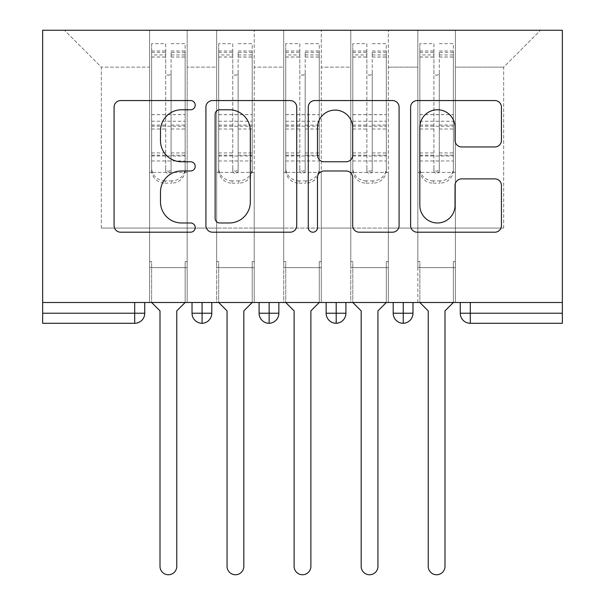 <?xml version="1.0" encoding="UTF-8"?>
<svg xmlns="http://www.w3.org/2000/svg" width="605" height="605" viewBox="0 0 605 605"><rect width="100%" height="100%" fill="white"/><g stroke="black" fill="none" stroke-linecap="round" stroke-linejoin="round"><path stroke-width="0.45" stroke-dasharray="3.02 2.27" d="M195.211 105.164A4.606 4.606 0 0 0 190.605 100.551L120.667 100.551A6.579 6.579 0 0 0 114.088 107.138L114.088 225.612A6.579 6.579 0 0 0 120.667 232.199L190.605 232.199A4.606 4.606 0 0 0 195.211 227.586A4.606 4.606 0 0 0 190.605 222.98L181.553 222.98A21.062 21.062 0 0 1 160.491 201.919L160.491 192.042A21.062 21.062 0 0 1 181.553 170.981L190.605 170.981A4.606 4.606 0 0 0 195.211 166.375A4.606 4.606 0 0 0 190.605 161.769L181.553 161.769A21.062 21.062 0 0 1 160.491 140.708L160.491 130.831A21.062 21.062 0 0 1 181.553 109.77L190.605 109.77A4.606 4.606 0 0 0 195.211 105.164M417.836 267.629L455.391 267.629L417.836 267.629L455.391 267.629L417.836 267.629L455.391 267.629L455.391 30.25L540.552 30.25L455.391 30.25L455.391 228.07L503.67 228.07L455.391 228.07L455.391 67.132L503.67 67.132L455.391 67.132L455.391 30.25L455.391 267.629L455.391 228.07L417.836 228.07L417.836 67.132L417.836 228.07L388.334 228.07L455.391 228.07L455.391 267.629L417.836 267.629L455.391 267.629L417.836 267.629L417.836 30.25L388.334 30.25L455.391 30.25L417.836 30.25L417.836 67.132L388.334 67.132L417.836 67.132L417.836 30.25L417.836 302.5L455.391 302.5L417.836 302.5L455.391 302.5L417.836 302.5L417.836 267.629M350.779 267.629L388.334 267.629L350.779 267.629L388.334 267.629L350.779 267.629L388.334 267.629L388.334 30.25L388.334 267.629L388.334 228.07L350.779 228.07L350.779 67.132L350.779 228.07L321.278 228.07L388.334 228.07L388.334 267.629L350.779 267.629L388.334 267.629L350.779 267.629L350.779 30.25L388.334 30.25L321.278 30.25L350.779 30.25L350.779 67.132L321.278 67.132L350.779 67.132L350.779 30.25L350.779 302.5L388.334 302.5L350.779 302.5L388.334 302.5L350.779 302.5L350.779 267.629M283.722 267.629L321.278 267.629L283.722 267.629L321.278 267.629L283.722 267.629L321.278 267.629L321.278 30.25L321.278 267.629L321.278 228.07L283.722 228.07L283.722 67.132L283.722 228.07L254.221 228.07L321.278 228.07L321.278 267.629L283.722 267.629L321.278 267.629L283.722 267.629L283.722 30.25L321.278 30.25L254.221 30.25L283.722 30.25L283.722 67.132L254.221 67.132L283.722 67.132L283.722 30.25L283.722 302.5L321.278 302.5L283.722 302.5L321.278 302.5L283.722 302.5L283.722 267.629M216.666 267.629L254.221 267.629L216.666 267.629L254.221 267.629L216.666 267.629L254.221 267.629L254.221 30.25L254.221 267.629L254.221 228.07L216.666 228.07L216.666 67.132L216.666 228.07L187.164 228.07L254.221 228.07L254.221 267.629L216.666 267.629L254.221 267.629L216.666 267.629L216.666 30.25L254.221 30.25L187.164 30.25L216.666 30.25L216.666 67.132L187.164 67.132L216.666 67.132L216.666 30.25L216.666 302.5L254.221 302.5L216.666 302.5L254.221 302.5L216.666 302.5L216.666 267.629M562.347 313.231L470.312 313.231L470.312 323.289L562.347 323.289L562.347 30.25L42.652 30.25L42.652 302.5L134.688 302.5L42.652 302.5L42.652 323.289L134.688 323.289L134.688 313.231L42.652 313.231M149.609 30.25L187.164 30.25L187.164 267.629L149.609 267.629L187.164 267.629L149.609 267.629L187.164 267.629L187.164 30.25L64.448 30.25L149.609 30.25L149.609 228.07L149.609 67.132L101.33 67.132L149.609 67.132L149.609 30.25L149.609 267.629L187.164 267.629L187.164 228.07L101.33 228.07L187.164 228.07L187.164 267.629L149.609 267.629L187.164 267.629L149.609 267.629L149.609 30.25M503.67 228.07L503.67 67.132L540.552 30.25L503.67 67.132L503.67 228.07M101.33 228.07L101.33 67.132L64.448 30.25L101.33 67.132L101.33 228.07M562.347 302.5L42.652 302.5M149.609 228.07L149.609 267.629L149.609 228.07M149.609 302.5L149.609 267.629L149.609 302.5L149.609 267.629L149.609 302.5L187.164 302.5L187.164 267.629L187.164 302.5L187.164 267.629L187.164 302.5L149.609 302.5M134.688 302.5L144.746 302.5L134.688 302.5L134.688 313.231L144.746 313.231L144.746 302.5M393.197 302.5L412.973 302.5L393.197 302.5M326.14 302.5L345.916 302.5L326.14 302.5M259.084 302.5L278.86 302.5L259.084 302.5M192.027 302.5L211.803 302.5L192.027 302.5L192.027 313.231A10.058 10.058 0 0 0 202.085 323.289L202.085 302.5M254.221 302.5L254.221 267.629L254.221 302.5M321.278 302.5L321.278 267.629L321.278 302.5M388.334 302.5L388.334 267.629L388.334 302.5M455.391 302.5L455.391 267.629L455.391 302.5M393.197 313.231L403.255 313.231L403.255 323.289A10.058 10.058 0 0 0 412.973 313.231L412.973 302.5M460.254 302.5L460.254 313.231L470.312 313.231L470.312 302.5M259.084 313.231L278.86 313.231A10.058 10.058 0 0 1 269.142 323.289L269.142 302.5M202.085 323.289A10.058 10.058 0 0 0 211.803 313.231L192.027 313.231M326.14 313.231L345.916 313.231A10.058 10.058 0 0 1 336.198 323.289L336.198 302.5M412.973 313.231L403.255 313.231L403.255 302.5M296.737 225.612L296.737 107.138A6.579 6.579 0 0 0 290.158 100.551L212.491 100.551A6.579 6.579 0 0 0 205.912 107.138L205.912 225.612A6.579 6.579 0 0 0 212.491 232.199L290.158 232.199A6.579 6.579 0 0 0 296.737 225.612M219.728 109.77A4.606 4.606 0 0 0 215.123 114.375L215.123 218.375A4.606 4.606 0 0 0 219.728 222.98L229.272 222.98A21.062 21.062 0 0 0 250.334 201.919L250.334 130.831A21.062 21.062 0 0 0 229.272 109.77L219.728 109.77M314.842 100.551L392.509 100.551A6.579 6.579 0 0 1 399.088 107.138L399.088 225.612A6.579 6.579 0 0 1 392.509 232.199L359.272 232.199A6.579 6.579 0 0 1 352.685 225.612L352.685 177.567A6.579 6.579 0 0 0 346.105 170.981L324.053 170.981A6.579 6.579 0 0 0 317.474 177.567L317.474 227.586A4.606 4.606 0 0 1 312.868 232.199A4.606 4.606 0 0 1 308.263 227.586L308.263 107.138A6.579 6.579 0 0 1 314.842 100.551M352.685 127.708A17.605 17.605 0 0 0 335.079 110.095A17.605 17.605 0 0 0 317.474 127.708L317.474 155.182A6.579 6.579 0 0 0 324.053 161.769L346.105 161.769A6.579 6.579 0 0 0 352.685 155.182L352.685 127.708M461.623 146.954L494.86 146.954A6.579 6.579 0 0 0 501.439 140.375L501.439 107.138A6.579 6.579 0 0 0 494.86 100.551L417.193 100.551A6.579 6.579 0 0 0 410.613 107.138L410.613 225.612A6.579 6.579 0 0 0 417.193 232.199L494.86 232.199A6.579 6.579 0 0 0 501.439 225.612L501.439 185.463A6.579 6.579 0 0 0 494.86 178.883L461.623 178.883A6.579 6.579 0 0 0 455.036 185.463L455.036 205.375A17.605 17.605 0 0 1 437.43 222.98A17.605 17.605 0 0 1 419.825 205.375L419.825 127.375A17.605 17.605 0 0 1 437.43 109.77A17.605 17.605 0 0 1 455.036 127.375L455.036 140.375A6.579 6.579 0 0 0 461.623 146.954M185.153 52.378L171.071 52.378L171.071 170.829A2.685 2.594 180 0 1 168.387 173.423A2.685 2.594 180 0 1 165.702 170.829L165.702 43.658L151.621 43.658L151.621 172.41L149.609 172.41L151.621 172.41L151.621 52.378L151.621 54.942L165.702 54.942L165.702 52.378L165.702 72.547A2.685 2.685 180 0 0 168.387 75.232A2.685 2.685 180 0 0 171.071 72.547L171.071 57.044L185.153 57.044L185.153 52.378L185.153 167.925A13.408 12.955 0 0 1 171.737 180.88L171.737 183.141A13.408 12.955 180 0 0 185.153 170.186L185.153 167.925M151.621 52.378L165.702 52.378M165.702 43.658L165.702 72.547M171.071 170.829L171.071 72.494A2.685 2.685 0 0 1 168.387 75.179A2.685 2.685 0 0 1 165.702 72.494M171.071 43.658L185.153 43.658L185.153 170.186M151.621 156.014L185.153 156.014L185.153 172.41L151.621 172.41L187.164 172.41L187.164 261.594L187.164 172.41L185.153 172.41L185.153 43.658M185.153 302.5L185.153 261.594L187.164 261.594L185.153 261.594L185.153 302.5L176.766 310.879L176.766 566.371A8.379 8.379 145.5 0 1 168.387 574.75A8.379 8.379 145.5 0 1 160.007 566.371L160.007 310.879L151.621 302.5L151.621 261.594L149.609 261.594L149.609 172.41L149.609 261.594L151.621 261.594L151.621 302.5M165.702 170.829L165.702 168.576A2.685 2.594 0 0 0 168.387 171.17A2.685 2.594 0 0 0 171.071 168.576M151.621 43.658L151.621 170.186A13.408 12.955 180 0 0 165.036 183.141L165.036 180.88L171.737 180.88M165.036 180.88A13.408 12.955 0 0 1 151.621 167.925L151.621 170.186M151.621 54.942L151.621 167.925M151.621 152.921L165.702 152.921L165.702 168.576M165.036 183.141L171.737 183.141M185.153 156.014L185.153 57.044M171.071 52.378L171.071 57.044M165.702 54.942L165.702 152.921M252.209 52.378L238.128 52.378L238.128 170.829A2.685 2.594 180 0 1 235.443 173.423A2.685 2.594 180 0 1 232.759 170.829L232.759 43.658L218.677 43.658L218.677 172.41L216.666 172.41L218.677 172.41L218.677 52.378L218.677 54.942L232.759 54.942L232.759 52.378L232.759 72.547A2.685 2.685 180 0 0 235.443 75.232A2.685 2.685 180 0 0 238.128 72.547L238.128 57.044L252.209 57.044L252.209 52.378L252.209 167.925A13.408 12.955 0 0 1 238.793 180.88L238.793 183.141A13.408 12.955 180 0 0 252.209 170.186L252.209 167.925M218.677 52.378L232.759 52.378M232.759 43.658L232.759 72.547M238.128 170.829L238.128 72.494A2.685 2.685 0 0 1 235.443 75.179A2.685 2.685 0 0 1 232.759 72.494M238.128 43.658L252.209 43.658L252.209 170.186M218.677 156.014L252.209 156.014L252.209 172.41L218.677 172.41L254.221 172.41L254.221 261.594L254.221 172.41L252.209 172.41L252.209 43.658M252.209 302.5L252.209 261.594L254.221 261.594L252.209 261.594L252.209 302.5L243.823 310.879L243.823 566.371A8.379 8.379 145.5 0 1 235.443 574.75A8.379 8.379 145.5 0 1 227.064 566.371L227.064 310.879L218.677 302.5L218.677 261.594L216.666 261.594L216.666 172.41L216.666 261.594L218.677 261.594L218.677 302.5M232.759 170.829L232.759 168.576A2.685 2.594 0 0 0 235.443 171.17A2.685 2.594 0 0 0 238.128 168.576M218.677 43.658L218.677 170.186A13.408 12.955 180 0 0 232.093 183.141L232.093 180.88L238.793 180.88M232.093 180.88A13.408 12.955 0 0 1 218.677 167.925L218.677 170.186M218.677 54.942L218.677 167.925M218.677 152.921L232.759 152.921L232.759 168.576M232.093 183.141L238.793 183.141M252.209 156.014L252.209 57.044M238.128 52.378L238.128 57.044M232.759 54.942L232.759 152.921M319.266 52.378L305.185 52.378L305.185 170.829A2.685 2.594 180 0 1 302.5 173.423A2.685 2.594 180 0 1 299.815 170.829L299.815 43.658L285.734 43.658L285.734 172.41L283.722 172.41L285.734 172.41L285.734 52.378L285.734 54.942L299.815 54.942L299.815 52.378L299.815 72.547A2.685 2.685 180 0 0 302.5 75.232A2.685 2.685 180 0 0 305.185 72.547L305.185 57.044L319.266 57.044L319.266 52.378L319.266 167.925A13.408 12.955 0 0 1 305.85 180.88L305.85 183.141A13.408 12.955 180 0 0 319.266 170.186L319.266 167.925M285.734 52.378L299.815 52.378M299.815 43.658L299.815 72.547M305.185 170.829L305.185 72.494A2.685 2.685 0 0 1 302.5 75.179A2.685 2.685 0 0 1 299.815 72.494M305.185 43.658L319.266 43.658L319.266 170.186M285.734 156.014L319.266 156.014L319.266 172.41L285.734 172.41L321.278 172.41L321.278 261.594L321.278 172.41L319.266 172.41L319.266 43.658M319.266 302.5L319.266 261.594L321.278 261.594L319.266 261.594L319.266 302.5L310.879 310.879L310.879 566.371A8.379 8.379 145.5 0 1 302.5 574.75A8.379 8.379 145.5 0 1 294.121 566.371L294.121 310.879L285.734 302.5L285.734 261.594L283.722 261.594L283.722 172.41L283.722 261.594L285.734 261.594L285.734 302.5M299.815 170.829L299.815 168.576A2.685 2.594 0 0 0 302.5 171.17A2.685 2.594 0 0 0 305.185 168.576M285.734 43.658L285.734 170.186A13.408 12.955 180 0 0 299.15 183.141L299.15 180.88L305.85 180.88M299.15 180.88A13.408 12.955 0 0 1 285.734 167.925L285.734 170.186M285.734 54.942L285.734 167.925M285.734 152.921L299.815 152.921L299.815 168.576M299.15 183.141L305.85 183.141M319.266 156.014L319.266 57.044M305.185 52.378L305.185 57.044M299.815 54.942L299.815 152.921M386.323 52.378L372.241 52.378L372.241 170.829A2.685 2.594 180 0 1 369.557 173.423A2.685 2.594 180 0 1 366.872 170.829L366.872 43.658L352.791 43.658L352.791 172.41L350.779 172.41L352.791 172.41L352.791 52.378L352.791 54.942L366.872 54.942L366.872 52.378L366.872 72.547A2.685 2.685 180 0 0 369.557 75.232A2.685 2.685 180 0 0 372.241 72.547L372.241 57.044L386.323 57.044L386.323 52.378L386.323 167.925A13.408 12.955 0 0 1 372.907 180.88L372.907 183.141A13.408 12.955 180 0 0 386.323 170.186L386.323 167.925M352.791 52.378L366.872 52.378M366.872 43.658L366.872 72.547M372.241 170.829L372.241 72.494A2.685 2.685 0 0 1 369.557 75.179A2.685 2.685 0 0 1 366.872 72.494M372.241 43.658L386.323 43.658L386.323 170.186M352.791 156.014L386.323 156.014L386.323 172.41L352.791 172.41L388.334 172.41L388.334 261.594L388.334 172.41L386.323 172.41L386.323 43.658M386.323 302.5L386.323 261.594L388.334 261.594L386.323 261.594L386.323 302.5L377.936 310.879L377.936 566.371A8.379 8.379 145.5 0 1 369.557 574.75A8.379 8.379 145.5 0 1 361.177 566.371L361.177 310.879L352.791 302.5L352.791 261.594L350.779 261.594L350.779 172.41L350.779 261.594L352.791 261.594L352.791 302.5M366.872 170.829L366.872 168.576A2.685 2.594 0 0 0 369.557 171.17A2.685 2.594 0 0 0 372.241 168.576M352.791 43.658L352.791 170.186A13.408 12.955 180 0 0 366.207 183.141L366.207 180.88L372.907 180.88M366.207 180.88A13.408 12.955 0 0 1 352.791 167.925L352.791 170.186M352.791 54.942L352.791 167.925M352.791 152.921L366.872 152.921L366.872 168.576M366.207 183.141L372.907 183.141M386.323 156.014L386.323 57.044M372.241 52.378L372.241 57.044M366.872 54.942L366.872 152.921M453.379 52.378L439.298 52.378L439.298 170.829A2.685 2.594 180 0 1 436.613 173.423A2.685 2.594 180 0 1 433.929 170.829L433.929 43.658L419.847 43.658L419.847 172.41L417.836 172.41L419.847 172.41L419.847 52.378L419.847 54.942L433.929 54.942L433.929 52.378L433.929 72.547A2.685 2.685 180 0 0 436.613 75.232A2.685 2.685 180 0 0 439.298 72.547L439.298 57.044L453.379 57.044L453.379 52.378L453.379 167.925A13.408 12.955 0 0 1 439.964 180.88L439.964 183.141A13.408 12.955 180 0 0 453.379 170.186L453.379 167.925M419.847 52.378L433.929 52.378M433.929 43.658L433.929 72.547M439.298 170.829L439.298 72.494A2.685 2.685 0 0 1 436.613 75.179A2.685 2.685 0 0 1 433.929 72.494M439.298 43.658L453.379 43.658L453.379 170.186M419.847 156.014L453.379 156.014L453.379 172.41L419.847 172.41L455.391 172.41L455.391 261.594L455.391 172.41L453.379 172.41L453.379 43.658M453.379 302.5L453.379 261.594L455.391 261.594L453.379 261.594L453.379 302.5L444.993 310.879L444.993 566.371A8.379 8.379 145.5 0 1 436.613 574.75A8.379 8.379 145.5 0 1 428.234 566.371L428.234 310.879L419.847 302.5L419.847 261.594L417.836 261.594L417.836 172.41L417.836 261.594L419.847 261.594L419.847 302.5M433.929 170.829L433.929 168.576A2.685 2.594 0 0 0 436.613 171.17A2.685 2.594 0 0 0 439.298 168.576M419.847 43.658L419.847 170.186A13.408 12.955 180 0 0 433.263 183.141L433.263 180.88L439.964 180.88M433.263 180.88A13.408 12.955 0 0 1 419.847 167.925L419.847 170.186M419.847 54.942L419.847 167.925M419.847 152.921L433.929 152.921L433.929 168.576M433.263 183.141L439.964 183.141M453.379 156.014L453.379 57.044M439.298 52.378L439.298 57.044M433.929 54.942L433.929 152.921M151.621 56.991L165.702 56.991M171.071 54.942L185.153 54.942M171.071 56.991L185.153 56.991M171.071 129.024L185.153 129.024M171.071 152.921L185.153 152.921M151.621 155.182L165.702 155.182M171.071 155.182L185.153 155.182M171.071 125.069L185.153 125.069M171.071 50.986L185.153 50.986M151.621 114.625L185.153 114.625M151.621 57.044L165.702 57.044M151.621 114.678L185.153 114.678M151.621 129.024L165.702 129.024M151.621 125.069L165.702 125.069M151.621 50.986L165.702 50.986M151.621 126.188L185.153 126.188M151.621 160.975L185.153 160.975M151.621 121.227L185.153 121.227M218.677 56.991L232.759 56.991M238.128 54.942L252.209 54.942M238.128 56.991L252.209 56.991M238.128 129.024L252.209 129.024M238.128 152.921L252.209 152.921M218.677 155.182L232.759 155.182M238.128 155.182L252.209 155.182M238.128 125.069L252.209 125.069M238.128 50.986L252.209 50.986M218.677 114.625L252.209 114.625M218.677 57.044L232.759 57.044M218.677 114.678L252.209 114.678M218.677 129.024L232.759 129.024M218.677 125.069L232.759 125.069M218.677 50.986L232.759 50.986M218.677 126.188L252.209 126.188M218.677 160.975L252.209 160.975M218.677 121.227L252.209 121.227M285.734 56.991L299.815 56.991M305.185 54.942L319.266 54.942M305.185 56.991L319.266 56.991M305.185 129.024L319.266 129.024M305.185 152.921L319.266 152.921M285.734 155.182L299.815 155.182M305.185 155.182L319.266 155.182M305.185 125.069L319.266 125.069M305.185 50.986L319.266 50.986M285.734 114.625L319.266 114.625M285.734 57.044L299.815 57.044M285.734 114.678L319.266 114.678M285.734 129.024L299.815 129.024M285.734 125.069L299.815 125.069M285.734 50.986L299.815 50.986M285.734 126.188L319.266 126.188M285.734 160.975L319.266 160.975M285.734 121.227L319.266 121.227M352.791 56.991L366.872 56.991M372.241 54.942L386.323 54.942M372.241 56.991L386.323 56.991M372.241 129.024L386.323 129.024M372.241 152.921L386.323 152.921M352.791 155.182L366.872 155.182M372.241 155.182L386.323 155.182M372.241 125.069L386.323 125.069M372.241 50.986L386.323 50.986M352.791 114.625L386.323 114.625M352.791 57.044L366.872 57.044M352.791 114.678L386.323 114.678M352.791 129.024L366.872 129.024M352.791 125.069L366.872 125.069M352.791 50.986L366.872 50.986M352.791 126.188L386.323 126.188M352.791 160.975L386.323 160.975M352.791 121.227L386.323 121.227M419.847 56.991L433.929 56.991M439.298 54.942L453.379 54.942M439.298 56.991L453.379 56.991M439.298 129.024L453.379 129.024M439.298 152.921L453.379 152.921M419.847 155.182L433.929 155.182M439.298 155.182L453.379 155.182M439.298 125.069L453.379 125.069M439.298 50.986L453.379 50.986M419.847 114.625L453.379 114.625M419.847 57.044L433.929 57.044M419.847 114.678L453.379 114.678M419.847 129.024L433.929 129.024M419.847 125.069L433.929 125.069M419.847 50.986L433.929 50.986M419.847 126.188L453.379 126.188M419.847 160.975L453.379 160.975M419.847 121.227L453.379 121.227"/><path stroke-width="0.91" d="M195.211 105.164A4.606 4.606 0 0 0 190.605 100.551L120.667 100.551A6.579 6.579 0 0 0 114.088 107.138L114.088 225.612A6.579 6.579 0 0 0 120.667 232.199L190.605 232.199A4.606 4.606 0 0 0 195.211 227.586A4.606 4.606 0 0 0 190.605 222.98L181.553 222.98A21.062 21.062 0 0 1 160.491 201.919L160.491 192.042A21.062 21.062 0 0 1 181.553 170.981L190.605 170.981A4.606 4.606 0 0 0 195.211 166.375A4.606 4.606 0 0 0 190.605 161.769L181.553 161.769A21.062 21.062 0 0 1 160.491 140.708L160.491 130.831A21.062 21.062 0 0 1 181.553 109.77L190.605 109.77A4.606 4.606 0 0 0 195.211 105.164M494.86 146.954A6.579 6.579 0 0 0 501.439 140.375L501.439 107.138A6.579 6.579 0 0 0 494.86 100.551L417.193 100.551A6.579 6.579 0 0 0 410.613 107.138L410.613 225.612A6.579 6.579 0 0 0 417.193 232.199L494.86 232.199A6.579 6.579 0 0 0 501.439 225.612L501.439 185.463A6.579 6.579 0 0 0 494.86 178.883L461.623 178.883A6.579 6.579 0 0 0 455.036 185.463L455.036 205.375A17.605 17.605 0 0 1 437.43 222.98A17.605 17.605 0 0 1 419.825 205.375L419.825 127.375A17.605 17.605 0 0 1 437.43 109.77A17.605 17.605 0 0 1 455.036 127.375L455.036 140.375A6.579 6.579 0 0 0 461.623 146.954L494.86 146.954M42.652 302.5L42.652 30.25L562.347 30.25L562.347 302.5L42.652 302.5L42.652 313.231L134.688 313.231L134.688 302.5M296.737 107.138A6.579 6.579 0 0 0 290.158 100.551L212.491 100.551A6.579 6.579 0 0 0 205.912 107.138L205.912 225.612A6.579 6.579 0 0 0 212.491 232.199L290.158 232.199A6.579 6.579 0 0 0 296.737 225.612L296.737 107.138M314.842 100.551L392.509 100.551A6.579 6.579 0 0 1 399.088 107.138L399.088 225.612A6.579 6.579 0 0 1 392.509 232.199L359.272 232.199A6.579 6.579 0 0 1 352.685 225.612L352.685 177.567A6.579 6.579 0 0 0 346.105 170.981L324.053 170.981A6.579 6.579 0 0 0 317.474 177.567L317.474 227.586A4.606 4.606 0 0 1 312.868 232.199A4.606 4.606 0 0 1 308.263 227.586L308.263 107.138A6.579 6.579 0 0 1 314.842 100.551M144.746 302.5L144.746 313.231A10.058 10.058 0 0 1 134.688 323.289L42.652 323.289L42.652 313.231M562.347 302.5L562.347 323.289L470.312 323.289A10.058 10.058 0 0 1 460.254 313.231L460.254 302.5M202.085 302.5L202.085 323.289A10.058 10.058 0 0 1 192.027 313.231L192.027 302.5M134.688 323.289A10.058 10.058 0 0 0 144.746 313.231A10.058 10.058 0 0 1 134.688 323.289L134.688 313.231L144.746 313.231M211.803 302.5L211.803 313.231L211.803 302.5M269.142 302.5L269.142 313.231L259.084 313.231L259.084 302.5L259.084 313.231A10.058 10.058 0 0 0 269.142 323.289A10.058 10.058 0 0 0 278.86 313.231L278.86 302.5L278.86 313.231A10.058 10.058 0 0 1 269.142 323.289A10.058 10.058 0 0 1 259.084 313.231A10.058 10.058 0 0 0 269.142 323.289L269.142 313.231L278.86 313.231M336.198 302.5L336.198 313.231L326.14 313.231L326.14 302.5L326.14 313.231A10.058 10.058 0 0 0 336.198 323.289A10.058 10.058 0 0 0 345.916 313.231L345.916 302.5L345.916 313.231A10.058 10.058 0 0 1 336.198 323.289A10.058 10.058 0 0 1 326.14 313.231A10.058 10.058 0 0 0 336.198 323.289L336.198 313.231L345.916 313.231M403.255 302.5L403.255 323.289A10.058 10.058 0 0 1 393.197 313.231L393.197 302.5L393.197 313.231A10.058 10.058 0 0 0 403.255 323.289A10.058 10.058 0 0 0 412.973 313.231L412.973 302.5M202.085 323.289A10.058 10.058 0 0 0 211.803 313.231A10.058 10.058 0 0 1 202.085 323.289A10.058 10.058 0 0 1 192.027 313.231L211.803 313.231M470.312 323.289A10.058 10.058 0 0 1 460.254 313.231A10.058 10.058 0 0 0 470.312 323.289L470.312 313.231L562.347 313.231M219.728 109.77A4.606 4.606 0 0 0 215.123 114.375L215.123 218.375A4.606 4.606 0 0 0 219.728 222.98L229.272 222.98A21.062 21.062 0 0 0 250.334 201.919L250.334 130.831A21.062 21.062 0 0 0 229.272 109.77L219.728 109.77M352.685 127.708A17.605 17.605 0 0 0 335.079 110.095A17.605 17.605 0 0 0 317.474 127.708L317.474 155.182A6.579 6.579 0 0 0 324.053 161.769L346.105 161.769A6.579 6.579 0 0 0 352.685 155.182L352.685 127.708M151.621 302.5L160.007 310.879L160.007 566.371A8.379 8.379 -34.5 0 0 168.387 574.75A8.379 8.379 -34.5 0 0 176.766 566.371L176.766 310.879L185.153 302.5M218.677 302.5L227.064 310.879L227.064 566.371A8.379 8.379 -34.5 0 0 235.443 574.75A8.379 8.379 -34.5 0 0 243.823 566.371L243.823 310.879L252.209 302.5M285.734 302.5L294.121 310.879L294.121 566.371A8.379 8.379 -34.5 0 0 302.5 574.75A8.379 8.379 -34.5 0 0 310.879 566.371L310.879 310.879L319.266 302.5M352.791 302.5L361.177 310.879L361.177 566.371A8.379 8.379 -34.5 0 0 369.557 574.75A8.379 8.379 -34.5 0 0 377.936 566.371L377.936 310.879L386.323 302.5M419.847 302.5L428.234 310.879L428.234 566.371A8.379 8.379 -34.5 0 0 436.613 574.75A8.379 8.379 -34.5 0 0 444.993 566.371L444.993 310.879L453.379 302.5M470.312 302.5L470.312 313.231L460.254 313.231M393.197 313.231A10.058 10.058 0 0 0 403.255 323.289A10.058 10.058 0 0 0 412.973 313.231L393.197 313.231"/></g></svg>
